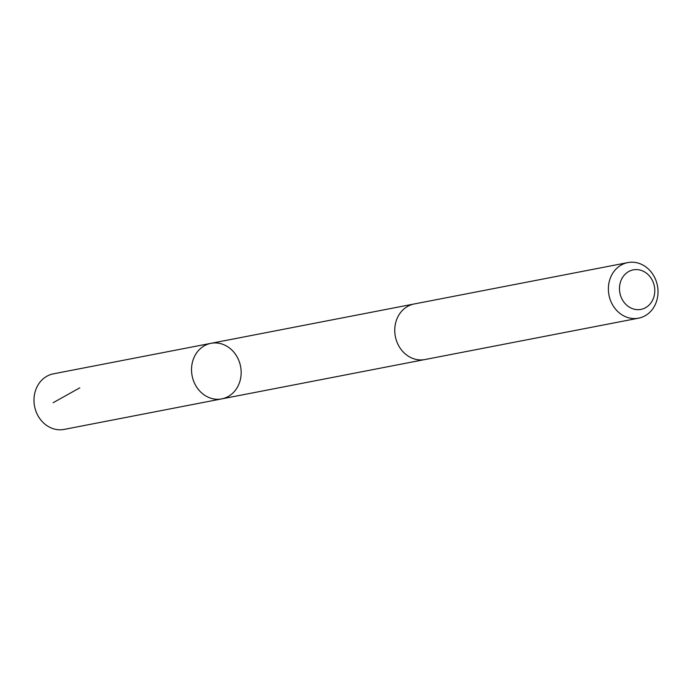 <?xml version="1.0" encoding="UTF-8"?>
<svg xmlns="http://www.w3.org/2000/svg" width="692" height="692" viewBox="0 0 692 692"><rect width="100%" height="100%" fill="white"/><g stroke="black" fill="none" stroke-linecap="round" stroke-linejoin="round"><path stroke-width="1.04" d="M200.983 392.312A28.303 24.678 -101 0 1 192.151 363.438A28.303 24.678 -101 0 1 210.965 343.327A28.303 24.678 -101 0 1 240.574 366.414A28.303 24.678 -101 0 1 221.725 398.886A28.303 24.678 -101 0 1 200.983 392.312A28.303 24.678 -101 0 1 192.151 363.438A28.303 24.678 -101 0 1 210.965 343.327L53.422 373.827A28.303 24.678 79 0 0 34.6 393.947A28.303 24.678 79 0 0 43.432 422.821A28.303 24.678 79 0 0 64.183 429.403L221.725 398.886A28.303 24.678 -101 0 1 200.983 392.312M627.817 262.597L414.197 303.97A28.303 24.678 79 0 0 395.34 336.442A28.303 24.678 79 0 0 424.957 359.537L638.586 318.173A28.303 24.678 79 0 0 657.4 298.053A28.303 24.678 79 0 0 648.568 269.179A28.303 24.678 79 0 0 627.817 262.597A28.303 24.678 79 0 0 608.969 295.077A28.303 24.678 79 0 0 638.586 318.173M648.058 274.542A20.129 17.559 79 0 0 619.651 285.735A20.129 17.559 79 0 0 643.672 308.597A20.129 17.559 79 0 0 648.058 274.542M79.796 387.831L53.163 402.701M413.634 304.082L210.965 343.327M424.395 359.641L221.725 398.886"/></g></svg>
